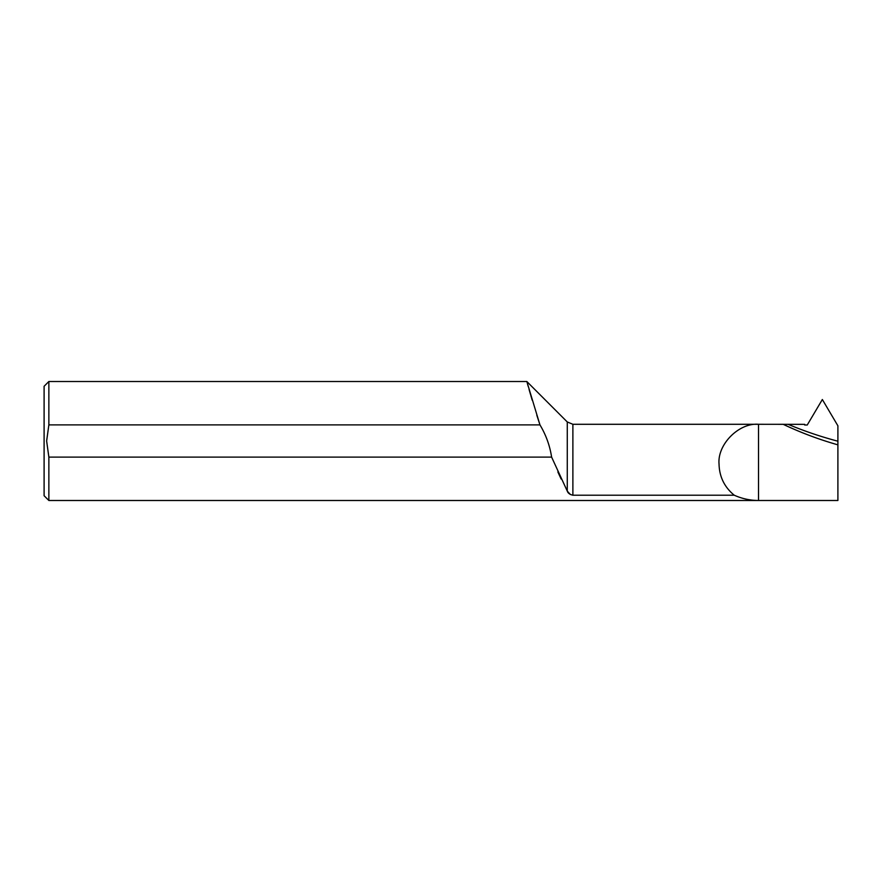 <?xml version="1.0" encoding="UTF-8"?>
<svg xmlns="http://www.w3.org/2000/svg" width="882" height="882" viewBox="0 0 882 882"><rect width="100%" height="100%" fill="white"/><g stroke="black" fill="none" stroke-linecap="round" stroke-linejoin="round"><path stroke-width="1.32" d="M572.881 495.221L734.254 495.221C724.42 487.129 719.337 476.71 719.039 463.976C717.287 444.396 738.94 422.632 758.52 424.286L572.881 424.286L572.881 495.221C569.783 494.493 567.909 493.115 567.269 491.087L567.269 421.96L526.83 381.509L539.96 424.892C545.958 434.881 549.85 445.619 551.614 457.108L567.269 491.087L570.356 494.504M551.614 457.108L48.863 457.108L48.863 500.491L44.1 495.728L44.1 386.272L48.863 381.509L48.863 424.892L539.96 424.892L536.807 415.168M532.199 400.174L530.799 395.445M530.567 394.629L529.057 389.392M528.164 386.283L527.447 383.714M48.863 424.892L46.636 441L48.863 457.108M48.863 500.491L758.52 500.491L758.52 424.286L804.693 424.341L804.682 425.014L807.239 425.014L822.344 399.513L837.9 425.808L837.9 500.491L758.52 500.491C750.064 500.436 741.971 498.683 734.254 495.221M783.128 424.286C800.823 432.665 819.08 439.512 837.9 444.848M561.128 479.036L557.854 471.925M837.9 441.198A373.88 372.458 0 0 1 788.155 424.341M572.881 424.286L567.269 421.96M526.83 381.509L48.863 381.509"/></g></svg>
